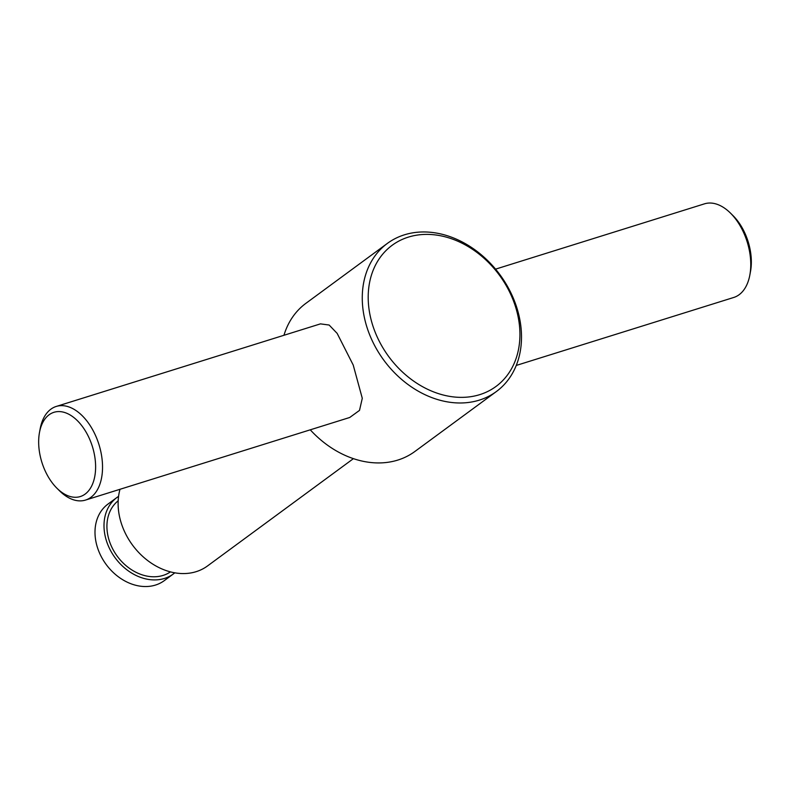 <?xml version="1.0" encoding="UTF-8"?>
<svg xmlns="http://www.w3.org/2000/svg" width="790" height="790" viewBox="0 0 790 790"><rect width="100%" height="100%" fill="white"/><g stroke="black" fill="none" stroke-linecap="round" stroke-linejoin="round"><path stroke-width="1.19" d="M85.517 500.07L349.723 417.485L359.509 410.395L362.284 398.298L353.219 365.049L337.162 333.4L329.144 325.036L320.464 323.87L56.248 406.445A49.039 29.398 72.6 0 1 98.938 444.484A49.039 29.398 72.6 0 1 85.517 500.07A49.039 29.398 72.6 0 1 59.566 490.847L56.959 488.26A44.141 26.455 72.6 0 1 39.5 432.416A44.141 26.455 72.6 0 1 49.138 414.76A44.141 26.455 72.6 0 1 85.764 431.577A44.141 26.455 72.6 0 1 91.571 486.196A44.141 26.455 72.6 0 1 56.959 488.26M39.5 432.416L40.172 428.792A49.039 29.398 72.6 0 1 50.886 409.181A49.039 29.398 72.6 0 1 56.248 406.445M174.787 572.819A47.509 37.248 -126.3 0 1 173.286 574.004L164.281 580.63A47.509 37.248 -126.3 0 1 106.127 564.425A47.509 37.248 -126.3 0 1 107.983 504.079L116.989 497.453A47.509 37.248 -126.3 0 1 118.569 496.377M173.286 574.004A47.509 37.248 -126.3 0 1 115.133 557.799A47.509 37.248 -126.3 0 1 116.989 497.453M170.452 571.881A44.141 34.602 -126.3 0 1 117.256 556.229A44.141 34.602 -126.3 0 1 118.174 500.791M353.416 458.644L207.523 565.946A61.304 48.062 -126.3 0 1 143.77 557.355A61.304 48.062 -126.3 0 1 120.011 489.287M496.367 391.544A91.956 72.088 -126.3 0 1 383.812 360.181A91.956 72.088 -126.3 0 1 387.396 243.389A91.956 72.088 -126.3 0 1 404.401 234.828A91.956 72.088 -126.3 0 1 506.607 284.844A91.956 72.088 -126.3 0 1 496.367 391.544L414.859 451.495A91.956 72.088 -126.3 0 1 310.263 429.819M283.956 335.276A91.956 72.088 -126.3 0 1 305.888 303.34L387.396 243.389M408.331 237.128A87.621 68.691 -126.3 0 1 519.889 337.123A87.621 68.691 -126.3 0 1 403.937 373.364A87.621 68.691 -126.3 0 1 408.331 237.128M495.557 269.143L704.482 203.84A49.039 29.398 72.6 0 1 730.434 213.063L733.041 215.65A44.141 26.455 72.6 0 1 750.5 271.493L749.829 275.108A49.039 29.398 72.6 0 1 733.752 297.465L516.275 365.434M730.434 213.063A49.039 29.398 72.6 0 1 749.829 275.108"/></g></svg>
